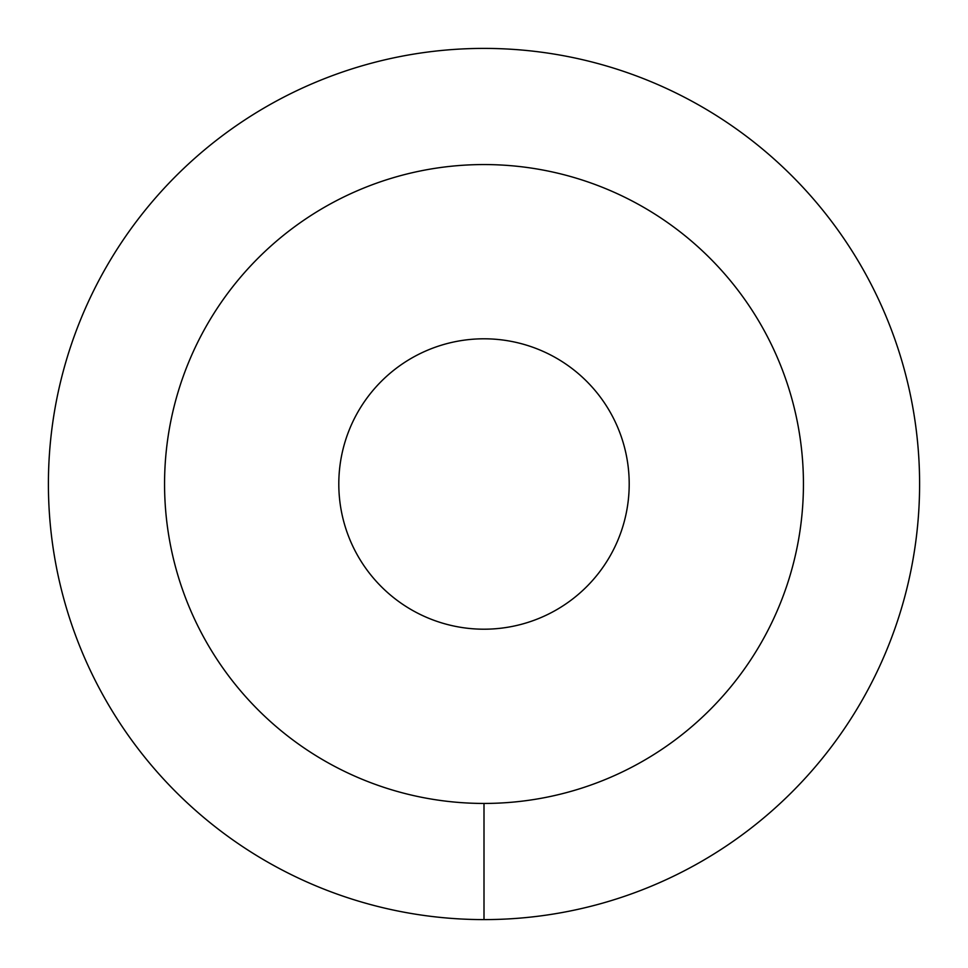 <?xml version="1.0" encoding="UTF-8"?>
<svg xmlns="http://www.w3.org/2000/svg" width="968" height="968" viewBox="0 0 968 968"><rect width="100%" height="100%" fill="white"/><g stroke="black" fill="none" stroke-linecap="round" stroke-linejoin="round"><path stroke-width="1.45" d="M164.56 484A319.44 319.44 0 0 0 484 803.44A319.44 319.44 0 0 0 803.44 484A319.44 319.44 0 0 0 484 164.56A319.44 319.44 0 0 0 164.56 484M338.8 484A145.2 145.2 0 0 1 484 338.8A145.2 145.2 0 0 1 629.2 484A145.2 145.2 0 0 1 484 629.2A145.2 145.2 0 0 1 338.8 484M484 919.6A435.6 435.6 0 0 0 919.6 484A435.6 435.6 0 0 0 484 48.4A435.6 435.6 0 0 0 48.4 484A435.6 435.6 0 0 0 484 919.6L484 803.44A319.44 319.44 0 0 1 164.56 484A319.44 319.44 0 0 1 484 164.56A319.44 319.44 0 0 1 803.44 484A319.44 319.44 0 0 1 484 803.44"/></g></svg>
